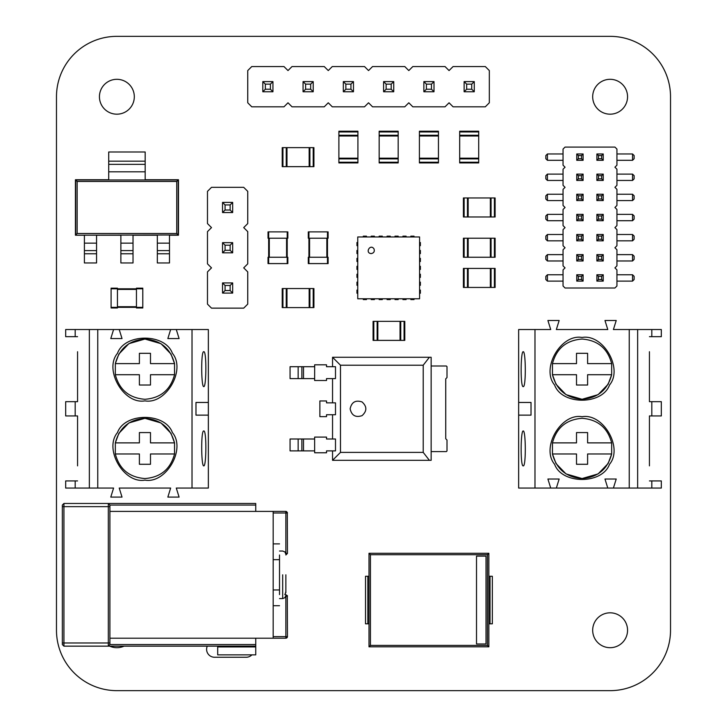 <?xml version="1.0" encoding="UTF-8"?>
<svg xmlns="http://www.w3.org/2000/svg" width="727" height="727" viewBox="0 0 727 727"><rect width="100%" height="100%" fill="white"/><g stroke="black" fill="none" stroke-linecap="round" stroke-linejoin="round"><path stroke-width="1.09" d="M287.21 231.886L268.027 231.886L268.027 238.229L287.847 238.229L287.847 231.886L287.21 231.886L287.21 263.592L268.027 263.592L268.027 257.249L287.847 257.249L287.847 263.592L287.21 263.592M268.663 231.886L268.663 263.592M494.396 216.982L463.408 216.982L463.408 197.962L495.114 197.962L495.114 216.982L494.396 216.982L494.396 197.962M468.161 216.982L468.161 197.962M490.361 216.982L490.361 197.962M369.007 623.83L367.844 623.83L367.844 576.275L369.007 576.275M367.844 576.275L365.517 576.275L365.517 623.83L367.844 623.83M369.007 646.821L488.853 646.821L488.853 553.292L369.007 553.292L369.007 646.821L370.425 645.403L487.435 645.403L487.435 554.71L370.425 554.71L370.425 645.403M369.007 553.292L370.425 554.71M488.853 553.292L487.435 554.71M488.853 646.821L487.435 645.403M476.512 643.986L486.018 643.986L486.018 556.119L476.512 556.119L476.512 643.986M488.853 576.275L492.343 576.275L492.343 623.83L488.853 623.83M142.801 307.339L142.801 288.165L136.458 288.165L136.458 307.975L142.801 307.975L142.801 307.339L111.095 307.339L111.095 288.165L117.438 288.165L117.438 307.975L111.095 307.975L111.095 307.339M142.801 288.801L111.095 288.801M75.426 235.212L84.405 235.212L84.405 262.956L96.564 262.956L96.564 235.212L120.873 235.212L120.873 262.956L133.023 262.956L133.023 235.212L157.332 235.212L157.332 262.956L169.482 262.956L169.482 235.212L178.469 235.212L178.469 179.733L145.173 179.733L145.173 151.988L108.714 151.988L108.714 179.733L75.426 179.733L75.426 235.212L178.224 234.975L178.224 179.969L75.663 179.969L75.663 234.975L77.144 233.494L176.743 233.494L176.743 181.45L77.144 181.45L77.144 233.494M178.469 235.212L176.743 233.494M178.469 179.733L176.743 181.45M75.426 179.733L77.144 181.45M96.564 250.597L84.405 250.597M169.482 250.597L157.332 250.597M133.023 250.597L120.873 250.597M108.714 164.357L145.173 164.357M313.21 166.656L282.221 166.656L282.221 147.636L313.919 147.636L313.919 166.656L313.21 166.656L313.21 147.636M286.974 166.656L286.974 147.636M309.166 166.656L309.166 147.636M398.178 131.941L398.178 162.93L379.158 162.93L379.158 131.224L398.178 131.224L398.178 131.941L379.158 131.941M398.178 158.177L379.158 158.177M398.178 135.985L379.158 135.985M247.743 102.789L251.769 106.814L283.975 106.814L288.001 102.789L292.027 106.814L324.242 106.814L328.268 102.789L332.294 106.814L364.509 106.814L368.534 102.789L372.56 106.814L404.775 106.814L408.801 102.789L412.827 106.814L445.033 106.814L449.059 102.789L453.085 106.814L485.3 106.814L489.326 102.789L489.326 70.574L485.3 66.548L453.085 66.548L449.059 70.574L445.033 66.548L412.827 66.548L408.801 70.574L404.775 66.548L372.56 66.548L368.534 70.574L364.509 66.548L332.294 66.548L328.268 70.574L324.242 66.548L292.027 66.548L288.001 70.574L283.975 66.548L251.769 66.548L247.743 70.574L247.743 102.789M272.943 81.606L262.801 81.606L265.337 84.141L270.408 84.141L272.943 81.606L272.943 91.756L262.801 91.756L262.801 81.606M353.476 81.606L343.326 81.606L345.861 84.141L350.941 84.141L353.476 81.606L353.476 91.756L343.326 91.756L343.326 81.606M313.21 81.606L303.059 81.606L305.604 84.141L310.674 84.141L313.21 81.606L313.21 91.756L303.059 91.756L303.059 81.606M464.126 81.606L464.126 91.756L474.268 91.756L474.268 81.606L464.126 81.606L466.661 84.141L471.732 84.141L471.732 89.221L466.661 89.221L466.661 84.141M423.859 91.756L423.859 81.606L426.395 84.141L426.395 89.221L423.859 91.756L434.001 91.756L434.001 81.606L423.859 81.606M383.592 81.606L383.592 91.756L393.734 91.756L393.734 81.606L383.592 81.606L386.128 84.141L391.199 84.141L391.199 89.221L386.128 89.221L386.128 84.141M262.801 91.756L265.337 89.221L265.337 84.141M272.943 91.756L270.408 89.221L265.337 89.221M270.408 89.221L270.408 84.141M343.326 91.756L345.861 89.221L345.861 84.141M353.476 91.756L350.941 89.221L345.861 89.221M350.941 89.221L350.941 84.141M303.059 91.756L305.604 89.221L305.604 84.141M313.21 91.756L310.674 89.221L305.604 89.221M310.674 89.221L310.674 84.141M474.268 81.606L471.732 84.141M474.268 91.756L471.732 89.221M464.126 91.756L466.661 89.221M434.001 91.756L431.465 89.221L426.395 89.221M431.465 89.221L431.465 84.141L426.395 84.141M434.001 81.606L431.465 84.141M393.734 81.606L391.199 84.141M393.734 91.756L391.199 89.221M383.592 91.756L386.128 89.221M313.21 307.585L282.221 307.585L282.221 288.555L313.919 288.555L313.919 307.585L313.21 307.585L313.21 288.555M286.974 307.585L286.974 288.555M309.166 307.585L309.166 288.555M438.445 131.941L438.445 162.93L419.415 162.93L419.415 131.224L438.445 131.224L438.445 131.941L419.415 131.941M438.445 158.177L419.415 158.177M438.445 135.985L419.415 135.985M211.502 187.339L207.477 191.365L207.477 223.58L211.502 227.606L207.477 231.631L207.477 263.846L211.502 267.872L207.477 271.898L207.477 304.113L211.502 308.139L243.709 308.139L247.743 304.113L247.743 271.898L243.709 267.872L247.743 263.846L247.743 231.631L243.709 227.606L247.743 223.58L247.743 191.365L243.709 187.339L211.502 187.339M232.676 212.548L232.676 202.406L230.141 204.941L230.141 210.012L232.676 212.548L222.535 212.548L222.535 202.406L232.676 202.406M232.676 242.664L222.535 242.664L222.535 252.814L232.676 252.814L232.676 242.664L230.141 245.199L230.141 250.279L225.07 250.279L225.07 245.199L230.141 245.199M222.535 282.93L232.676 282.93L230.141 285.466L225.07 285.466L222.535 282.93L222.535 293.081L232.676 293.081L232.676 282.93M222.535 202.406L225.07 204.941L230.141 204.941M222.535 212.548L225.07 210.012L225.07 204.941M225.07 210.012L230.141 210.012M232.676 252.814L230.141 250.279M222.535 252.814L225.07 250.279M222.535 242.664L225.07 245.199M222.535 293.081L225.07 290.536L225.07 285.466M225.07 290.536L230.141 290.536L230.141 285.466M232.676 293.081L230.141 290.536M332.548 450.885L332.548 460.318L431.147 460.318L431.147 357.275L332.548 357.275L332.548 366.708M332.548 378.603L332.548 402.849M332.548 414.744L332.548 438.999M340.472 452.394L423.223 452.394L423.223 365.208L340.472 365.208L340.472 452.394L332.548 460.318M340.472 365.208L332.548 357.275M335.492 438.999L335.492 450.885L326.523 450.885L326.523 452.785L314.673 452.785L314.637 450.885L290.064 450.885L290.064 438.999L314.637 438.999L314.637 437.091L326.523 437.091L326.523 438.999L335.492 438.999M335.492 402.849L335.492 414.744L326.523 414.744L326.523 416.644L319.871 416.644L319.871 400.95L326.523 400.95L326.523 402.849L335.492 402.849M335.492 366.708L335.492 378.603L326.523 378.603L326.523 380.503L314.673 380.503L314.637 378.603L314.637 380.503L314.673 364.809L326.523 364.809L326.523 366.708L335.492 366.708M423.223 365.208L429.384 357.275M423.223 452.394L429.384 460.318M350.141 408.801C351.577 402.131 355.539 399.841 362.037 401.931C367.09 406.511 367.09 411.082 362.037 415.662C355.539 417.752 351.577 415.462 350.141 408.801M431.147 365.999L446.369 365.999L447.005 366.635L447.005 377.567L445.733 378.84L445.733 438.763L447.005 440.026L447.005 450.967L446.369 451.594L431.147 451.594M314.637 438.999L314.637 450.885M314.637 366.708L314.637 364.809L314.637 366.708L303.504 366.708L303.504 378.603L314.637 378.603M303.504 366.708L290.064 366.708L290.064 378.603L303.504 378.603M77.562 351.732L77.562 401.667L65.675 401.667L65.675 415.935L77.562 415.935L77.562 465.862M77.562 401.667L77.562 386.6M77.562 430.993L77.562 415.935M113.594 329.54L119.219 329.54L122.027 338.573L110.777 338.573L113.594 329.54L89.357 329.54L89.357 488.062L65.675 488.062L65.675 480.929L77.562 480.929M89.357 329.54L65.675 329.54L65.675 336.674L77.562 336.674M119.219 488.062L170.654 488.062L119.219 488.062L122.027 497.095L110.777 497.095L113.594 488.062L89.357 488.062M176.288 329.54L179.096 338.573L167.846 338.573L170.654 329.54L192.019 329.54L192.019 488.062L208.349 488.062L208.349 402.458L195.981 402.458L195.981 415.135L208.349 415.135M192.019 488.062L176.288 488.062L179.096 497.095L167.846 497.095L170.654 488.062M97.763 329.54L97.763 488.062M170.654 329.54L119.219 329.54M192.019 329.54L208.349 329.54L208.349 402.458M144.937 400.868C166.092 404.675 186.266 369.734 172.399 353.313C165.111 333.084 124.762 333.084 117.483 353.313C103.607 369.734 123.781 404.675 144.937 400.868M144.937 480.129C166.092 483.937 186.266 448.995 172.399 432.574C165.111 412.345 124.762 412.345 117.483 432.574C103.607 448.995 123.781 483.937 144.937 480.129M203.778 386.6C206.377 387.518 206.695 350.55 203.778 351.732C200.861 350.55 201.179 387.518 203.778 386.6M203.778 465.862C206.377 466.779 206.695 429.811 203.778 430.993C200.861 429.811 201.179 466.779 203.778 465.862M174.544 363.618L171.018 354.104L160.985 343.68L144.937 339.046L128.888 343.68L118.855 354.104L115.329 363.618L115.329 374.714C119.392 389.899 129.261 398.096 144.937 399.287C160.612 398.096 170.481 389.899 174.544 374.714L174.544 363.618C170.481 348.433 160.612 340.245 144.937 339.046C129.261 340.245 119.392 348.433 115.329 363.618L139.393 363.618L139.393 353.313L150.489 353.313L150.489 363.618L174.544 363.618M174.544 442.879L171.018 433.365L160.985 422.941L144.937 418.307L128.888 422.941L118.855 433.365L115.329 442.879L115.329 453.975C119.392 469.16 129.261 477.357 144.937 478.548C160.612 477.357 170.481 469.16 174.544 453.975L174.544 442.879C170.481 427.694 160.612 419.506 144.937 418.307C129.261 419.506 119.392 427.694 115.329 442.879L139.393 442.879L139.393 432.574L150.489 432.574L150.489 442.879L174.544 442.879M115.329 374.714L139.393 374.714L139.393 385.019L150.489 385.019L150.489 374.714L174.544 374.714M115.329 453.975L139.393 453.975L139.393 464.28L150.489 464.28L150.489 453.975L174.544 453.975M649.438 465.862L649.438 415.935L661.325 415.935L661.325 401.667L649.438 401.667L649.438 351.732M649.438 415.935L649.438 430.993M649.438 386.6L649.438 401.667M613.406 488.062L607.781 488.062L604.973 479.02L616.223 479.02L613.406 488.062L637.643 488.062L637.643 329.54L661.325 329.54L661.325 336.674L649.438 336.674M637.643 488.062L661.325 488.062L661.325 480.929L649.438 480.929M607.781 329.54L556.346 329.54L607.781 329.54L604.973 320.498L616.223 320.498L613.406 329.54L637.643 329.54M550.712 488.062L547.904 479.02L559.154 479.02L556.346 488.062L534.981 488.062L534.981 329.54L518.651 329.54L518.651 415.135L531.019 415.135L531.019 402.458L518.651 402.458M534.981 329.54L550.712 329.54L547.904 320.498L559.154 320.498L556.346 329.54M629.237 488.062L629.237 329.54M556.346 488.062L607.781 488.062M534.981 488.062L518.651 488.062L518.651 415.135M582.063 416.725C560.908 412.918 540.734 447.859 554.601 464.28C561.889 484.509 602.238 484.509 609.517 464.28C623.393 447.859 603.219 412.918 582.063 416.725M582.063 337.464C560.908 333.657 540.734 368.598 554.601 385.019C561.889 405.248 602.238 405.248 609.517 385.019C623.393 368.598 603.219 333.657 582.063 337.464M523.222 430.993C520.623 430.075 520.305 467.043 523.222 465.862C526.139 467.043 525.821 430.075 523.222 430.993M523.222 351.732C520.623 350.814 520.305 387.782 523.222 386.6C526.139 387.782 525.821 350.814 523.222 351.732M552.456 453.975L555.982 463.49L566.015 473.913L582.063 478.548L598.112 473.913L608.145 463.49L611.671 453.975L611.671 442.879C607.608 427.694 597.739 419.506 582.063 418.307C566.388 419.506 556.518 427.694 552.456 442.879L552.456 453.975C556.518 469.16 566.388 477.357 582.063 478.548C597.739 477.357 607.608 469.16 611.671 453.975L587.607 453.975L587.607 464.28L576.511 464.28L576.511 453.975L552.456 453.975M552.456 374.714L555.982 384.229L566.015 394.652L582.063 399.287L598.112 394.652L608.145 384.229L611.671 374.714L611.671 363.618C607.608 348.433 597.739 340.245 582.063 339.046C566.388 340.245 556.518 348.433 552.456 363.618L552.456 374.714C556.518 389.899 566.388 398.096 582.063 399.287C597.739 398.096 607.608 389.899 611.671 374.714L587.607 374.714L587.607 385.019L576.511 385.019L576.511 374.714L552.456 374.714M611.671 442.879L587.607 442.879L587.607 432.574L576.511 432.574L576.511 442.879L552.456 442.879M611.671 363.618L587.607 363.618L587.607 353.313L576.511 353.313L576.511 363.618L552.456 363.618M327.477 231.886L308.293 231.886L308.293 238.229L328.113 238.229L328.113 231.886L327.477 231.886L327.477 263.592L308.293 263.592L308.293 257.249L328.113 257.249L328.113 263.592L327.477 263.592M308.93 231.886L308.93 263.592M494.396 287.447L463.408 287.447L463.408 268.427L495.114 268.427L495.114 287.447L494.396 287.447L494.396 268.427M468.161 287.447L468.161 268.427M490.361 287.447L490.361 268.427M255.74 644.558L109.904 644.558L108.323 646.149L255.74 646.149L255.74 638.215L109.904 638.215M287.338 512.408L285.865 511.399L255.74 511.399L255.74 505.056L109.904 505.056L109.904 506.646L108.323 506.646L108.323 642.977L109.904 642.977L109.904 644.558L109.904 505.056L108.323 503.475L63.931 503.475L62.349 505.056L62.349 644.558L63.931 646.149L108.323 646.149L108.323 642.977L63.931 642.977L63.931 503.475M285.865 594.622L287.447 596.213L285.865 594.622M287.338 595.631L287.447 596.213L285.865 596.213L285.865 638.215L287.447 636.634L273.179 636.634M286.765 637.942L285.865 638.215L287.447 636.634L287.301 595.54M273.179 511.399L273.179 638.215L285.865 638.215M285.865 554.992L287.447 553.411L285.865 554.992L287.447 553.411L285.766 553.411M285.865 511.399L286.538 511.554L285.865 511.399L285.865 512.989L287.447 512.989L285.865 511.399M287.447 553.411L287.301 512.317M255.74 505.056L255.74 503.475L108.323 503.475L108.323 506.646L62.349 506.646M255.74 638.215L273.179 638.215M109.904 511.399L255.74 511.399M273.179 589.951L279.522 589.951L279.522 594.622M273.179 559.663L279.522 559.663L279.522 589.951M279.522 554.992L279.522 559.663M285.865 574.812L285.865 592.659L285.865 574.812M282.694 574.812L282.694 598.585L279.522 598.585M217.7 654.863L255.74 654.863L255.74 646.939L217.7 646.939L217.7 654.863M255.74 646.149L255.74 646.939M217.7 646.939L217.7 646.149M478.702 131.941L478.702 162.93L459.682 162.93L459.682 131.224L478.702 131.224L478.702 131.941L459.682 131.941M478.702 158.177L459.682 158.177M478.702 135.985L459.682 135.985M366.472 236.957L366.472 236.166L363.3 236.166L363.3 236.957M357.757 236.957L419.579 236.957L419.579 298.779L357.757 298.779L357.757 236.957M357.757 242.509L356.957 242.509L356.957 245.681L357.757 245.681M374.396 236.957L374.396 236.166L371.224 236.166L371.224 236.957M357.757 250.433L356.957 250.433L356.957 253.605L357.757 253.605M382.32 236.957L382.32 236.166L379.158 236.166L379.158 236.957M357.757 258.358L356.957 258.358L356.957 261.529L357.757 261.529M390.254 236.957L390.254 236.166L387.082 236.166L387.082 236.957M357.757 266.282L356.957 266.282L356.957 269.453L357.757 269.453M398.178 236.957L398.178 236.166L395.006 236.166L395.006 236.957M357.757 274.215L356.957 274.215L356.957 277.387L357.757 277.387M406.102 236.957L406.102 236.166L402.931 236.166L402.931 236.957M357.757 282.14L356.957 282.14L356.957 285.311L357.757 285.311M414.026 236.957L414.026 236.166L410.855 236.166L410.855 236.957M357.757 290.064L356.957 290.064L356.957 293.235L357.757 293.235M419.579 245.681L420.37 245.681L420.37 242.509L419.579 242.509M363.3 298.779L363.3 299.579L366.472 299.579L366.472 298.779M419.579 253.605L420.37 253.605L420.37 250.433L419.579 250.433M371.224 298.779L371.224 299.579L374.396 299.579L374.396 298.779M419.579 261.529L420.37 261.529L420.37 258.358L419.579 258.358M379.158 298.779L379.158 299.579L382.32 299.579L382.32 298.779M419.579 269.453L420.37 269.453L420.37 266.282L419.579 266.282M387.082 298.779L387.082 299.579L390.254 299.579L390.254 298.779M419.579 277.387L420.37 277.387L420.37 274.215L419.579 274.215M395.006 298.779L395.006 299.579L398.178 299.579L398.178 298.779M419.579 285.311L420.37 285.311L420.37 282.14L419.579 282.14M402.931 298.779L402.931 299.579L406.102 299.579L406.102 298.779M419.579 293.235L420.37 293.235L420.37 290.064L419.579 290.064M410.855 298.779L410.855 299.579L414.026 299.579L414.026 298.779M371.224 253.605C364.663 253.087 370.243 243.418 373.978 248.852C374.814 251.442 373.896 253.032 371.224 253.605M373.805 321.352L404.794 321.352L404.794 340.381L373.087 340.381L373.087 321.352L373.805 321.352L373.805 340.381M400.041 321.352L400.041 340.381M377.84 321.352L377.84 340.381M614.924 288.001L616.941 285.993L616.941 269.881L614.924 267.872L616.941 265.855L616.941 249.752L614.924 247.743L616.941 245.726L616.941 229.623L614.924 227.606L616.941 225.597L616.941 209.485L614.924 207.477L616.941 205.459L616.941 189.356L614.924 187.339L616.941 185.33L616.941 169.227L614.924 167.21L616.941 165.193L616.941 149.09L614.924 147.081L565.052 147.081L563.043 149.09L563.043 165.193L565.052 167.21L563.043 169.227L563.043 185.33L565.052 187.339L563.043 189.356L563.043 205.459L565.052 207.477L563.043 209.485L563.043 225.597L565.052 227.606L563.043 229.623L563.043 245.726L565.052 247.743L563.043 249.752L563.043 265.855L565.052 267.872L563.043 269.881L563.043 285.993L565.052 288.001L614.924 288.001M616.941 281.104L632.554 281.104L632.554 274.77L634.135 276.351L634.135 279.522L632.554 281.104M616.941 274.77L632.554 274.77M563.043 281.104L547.422 281.104L547.422 274.77L563.043 274.77M563.043 260.975L547.422 260.975L547.422 254.632L563.043 254.632M563.043 240.846L547.422 240.846L547.422 234.503L563.043 234.503M563.043 220.708L547.422 220.708L547.422 214.374L563.043 214.374M563.043 200.579L547.422 200.579L547.422 194.236L563.043 194.236M563.043 180.45L547.422 180.45L547.422 174.107L563.043 174.107M563.043 160.313L547.422 160.313L547.422 153.97L563.043 153.97M616.941 153.97L632.554 153.97L634.135 155.56L634.135 158.731L632.554 160.313L632.554 153.97M616.941 160.313L632.554 160.313M616.941 174.107L632.554 174.107L634.135 175.689L634.135 178.86L632.554 180.45L632.554 174.107M616.941 180.45L632.554 180.45M616.941 194.236L632.554 194.236L634.135 195.827L634.135 198.998L632.554 200.579L632.554 194.236M616.941 200.579L632.554 200.579M616.941 214.374L632.554 214.374L634.135 215.955L634.135 219.127L632.554 220.708L632.554 214.374M616.941 220.708L632.554 220.708M616.941 234.503L632.554 234.503L634.135 236.084L634.135 239.256L632.554 240.846L632.554 234.503M616.941 240.846L632.554 240.846M616.941 254.632L632.554 254.632L634.135 256.222L634.135 259.394L632.554 260.975L632.554 254.632M616.941 260.975L632.554 260.975M603.228 254.632L596.885 254.632L596.885 260.975L603.228 260.975L603.228 254.632L601.638 256.222L601.638 259.394L603.228 260.975M576.756 260.975L576.756 254.632L578.338 256.222L578.338 259.394L576.756 260.975L583.09 260.975L583.09 254.632L576.756 254.632M583.09 214.374L583.09 220.708L576.756 220.708L576.756 214.374L578.338 215.955L581.509 215.955L583.09 214.374L576.756 214.374M576.756 240.846L576.756 234.503L578.338 236.084L578.338 239.256L576.756 240.846L583.09 240.846L583.09 234.503L576.756 234.503M596.885 214.374L603.228 214.374L601.638 215.955L598.466 215.955L596.885 214.374L596.885 220.708L603.228 220.708L603.228 214.374M603.228 234.503L596.885 234.503L596.885 240.846L603.228 240.846L603.228 234.503L601.638 236.084L601.638 239.256L603.228 240.846M583.09 274.77L583.09 281.104L576.756 281.104L576.756 274.77L578.338 276.351L581.509 276.351L583.09 274.77L576.756 274.77M596.885 274.77L603.228 274.77L601.638 276.351L598.466 276.351L596.885 274.77L596.885 281.104L603.228 281.104L603.228 274.77M596.885 194.236L603.228 194.236L601.638 195.827L598.466 195.827L596.885 194.236L596.885 200.579L603.228 200.579L603.228 194.236M583.09 194.236L583.09 200.579L576.756 200.579L576.756 194.236L578.338 195.827L581.509 195.827L583.09 194.236L576.756 194.236M576.756 160.313L576.756 153.97L578.338 155.56L578.338 158.731L576.756 160.313L583.09 160.313L583.09 153.97L576.756 153.97M603.228 160.313L603.228 153.97L601.638 155.56L601.638 158.731L603.228 160.313L596.885 160.313L596.885 153.97L603.228 153.97M603.228 180.45L603.228 174.107L601.638 175.689L601.638 178.86L603.228 180.45L596.885 180.45L596.885 174.107L603.228 174.107M576.756 174.107L576.756 180.45L583.09 180.45L583.09 174.107L576.756 174.107L578.338 175.689L581.509 175.689L583.09 174.107M547.422 281.104L545.841 279.522L545.841 276.351L547.422 274.77M547.422 260.975L545.841 259.394L545.841 256.222L547.422 254.632M547.422 240.846L545.841 239.256L545.841 236.084L547.422 234.503M547.422 220.708L545.841 219.127L545.841 215.955L547.422 214.374M547.422 200.579L545.841 198.998L545.841 195.827L547.422 194.236M547.422 180.45L545.841 178.86L545.841 175.689L547.422 174.107M547.422 160.313L545.841 158.731L545.841 155.56L547.422 153.97M596.885 260.975L598.466 259.394L601.638 259.394M596.885 254.632L598.466 256.222L601.638 256.222M598.466 259.394L598.466 256.222M583.09 260.975L581.509 259.394L578.338 259.394M583.09 254.632L581.509 256.222L578.338 256.222M581.509 259.394L581.509 256.222M583.09 220.708L581.509 219.127L578.338 219.127L578.338 215.955M576.756 220.708L578.338 219.127M581.509 219.127L581.509 215.955M583.09 240.846L581.509 239.256L578.338 239.256M583.09 234.503L581.509 236.084L578.338 236.084M581.509 239.256L581.509 236.084M596.885 220.708L598.466 219.127L598.466 215.955M603.228 220.708L601.638 219.127L601.638 215.955M598.466 219.127L601.638 219.127M596.885 240.846L598.466 239.256L601.638 239.256M596.885 234.503L598.466 236.084L601.638 236.084M598.466 239.256L598.466 236.084M583.09 281.104L581.509 279.522L578.338 279.522L578.338 276.351M576.756 281.104L578.338 279.522M581.509 279.522L581.509 276.351M596.885 281.104L598.466 279.522L598.466 276.351M603.228 281.104L601.638 279.522L601.638 276.351M598.466 279.522L601.638 279.522M596.885 200.579L598.466 198.998L598.466 195.827M603.228 200.579L601.638 198.998L601.638 195.827M598.466 198.998L601.638 198.998M583.09 200.579L581.509 198.998L578.338 198.998L578.338 195.827M576.756 200.579L578.338 198.998M581.509 198.998L581.509 195.827M583.09 160.313L581.509 158.731L578.338 158.731M583.09 153.97L581.509 155.56L578.338 155.56M581.509 158.731L581.509 155.56M596.885 153.97L598.466 155.56L601.638 155.56M596.885 160.313L598.466 158.731L598.466 155.56M598.466 158.731L601.638 158.731M596.885 174.107L598.466 175.689L601.638 175.689M596.885 180.45L598.466 178.86L598.466 175.689M598.466 178.86L601.638 178.86M583.09 180.45L581.509 178.86L581.509 175.689M576.756 180.45L578.338 178.86L578.338 175.689M581.509 178.86L578.338 178.86M494.396 257.249L463.408 257.249L463.408 238.229L495.114 238.229L495.114 257.249L494.396 257.249L494.396 238.229M468.161 257.249L468.161 238.229M490.361 257.249L490.361 238.229M357.911 131.941L357.911 162.93L338.891 162.93L338.891 131.224L357.911 131.224L357.911 131.941L338.891 131.941M357.911 158.177L338.891 158.177M357.911 135.985L338.891 135.985M116.883 36.35L610.117 36.35A60.396 60.396 0 0 1 670.521 96.746L670.521 630.254A60.396 60.396 0 0 1 610.117 690.65L116.883 690.65A60.396 60.396 0 0 1 56.479 630.254L56.479 96.746A60.396 60.396 0 0 1 116.883 36.35M627.555 630.254A17.439 17.439 0 0 0 601.402 615.151A17.439 17.439 0 0 0 601.402 645.358A17.439 17.439 0 0 0 627.555 630.254M284.802 594.622A7.924 7.924 0 0 0 285.865 590.66M207.268 646.149A7.924 7.924 0 0 0 214.529 657.244L246.235 657.244A7.924 7.924 0 0 0 251.896 654.863M109.704 646.149A17.439 17.439 0 0 0 124.053 646.149M627.555 96.746A17.439 17.439 0 0 0 601.402 81.642A17.439 17.439 0 0 0 601.402 111.849A17.439 17.439 0 0 0 627.555 96.746M134.313 96.746A17.439 17.439 0 0 0 108.159 81.642A17.439 17.439 0 0 0 108.159 111.849A17.439 17.439 0 0 0 134.313 96.746M286.574 238.229L286.574 257.249M269.299 238.229L269.299 257.249M464.126 216.982L464.126 197.962M467.452 216.982L467.452 197.962M491.07 216.982L491.07 197.962M490.016 576.275L490.016 623.83M136.458 306.712L117.438 306.712M136.458 289.428L117.438 289.428M96.564 243.145L84.405 243.145M96.564 253.759L84.405 253.759M169.482 243.145L157.332 243.145M169.482 253.759L157.332 253.759M133.023 243.145L120.873 243.145M133.023 253.759L120.873 253.759M108.714 171.808L145.173 171.808M108.714 161.185L145.173 161.185M282.93 166.656L282.93 147.636M286.256 166.656L286.256 147.636M309.884 166.656L309.884 147.636M398.178 162.221L379.158 162.221M398.178 158.886L379.158 158.886M398.178 135.267L379.158 135.267M282.93 307.585L282.93 288.555M286.256 307.585L286.256 288.555M309.884 307.585L309.884 288.555M438.445 162.221L419.415 162.221M438.445 158.886L419.415 158.886M438.445 135.267L419.415 135.267M303.504 438.999L303.504 450.885M301.878 438.999L301.878 450.885M301.878 366.708L301.878 378.603M298.152 438.999L298.152 450.885M298.152 366.708L298.152 378.603M75.19 401.667L75.19 415.935M75.19 480.929L75.19 488.062M75.19 329.54L75.19 336.674M651.81 415.935L651.81 401.667M651.81 336.674L651.81 329.54M651.81 488.062L651.81 480.929M326.841 238.229L326.841 257.249M309.566 238.229L309.566 257.249M464.126 287.447L464.126 268.427M467.452 287.447L467.452 268.427M491.07 287.447L491.07 268.427M273.179 512.989L285.865 512.989L285.865 553.411M62.349 642.977L63.931 642.977L63.931 646.149M478.702 162.221L459.682 162.221M478.702 158.886L459.682 158.886M478.702 135.267L459.682 135.267M404.076 321.352L404.076 340.381M400.75 321.352L400.75 340.381M377.131 321.352L377.131 340.381M464.126 257.249L464.126 238.229M467.452 257.249L467.452 238.229M491.07 257.249L491.07 238.229M357.911 162.221L338.891 162.221M357.911 158.886L338.891 158.886M357.911 135.267L338.891 135.267M287.183 637.506L287.447 636.77M273.179 543.896L279.522 543.896M273.179 605.718L279.522 605.718M282.694 598.585L284.939 597.658L285.865 595.422M279.522 551.03L282.694 551.03L284.939 551.957L285.865 554.201"/></g></svg>
